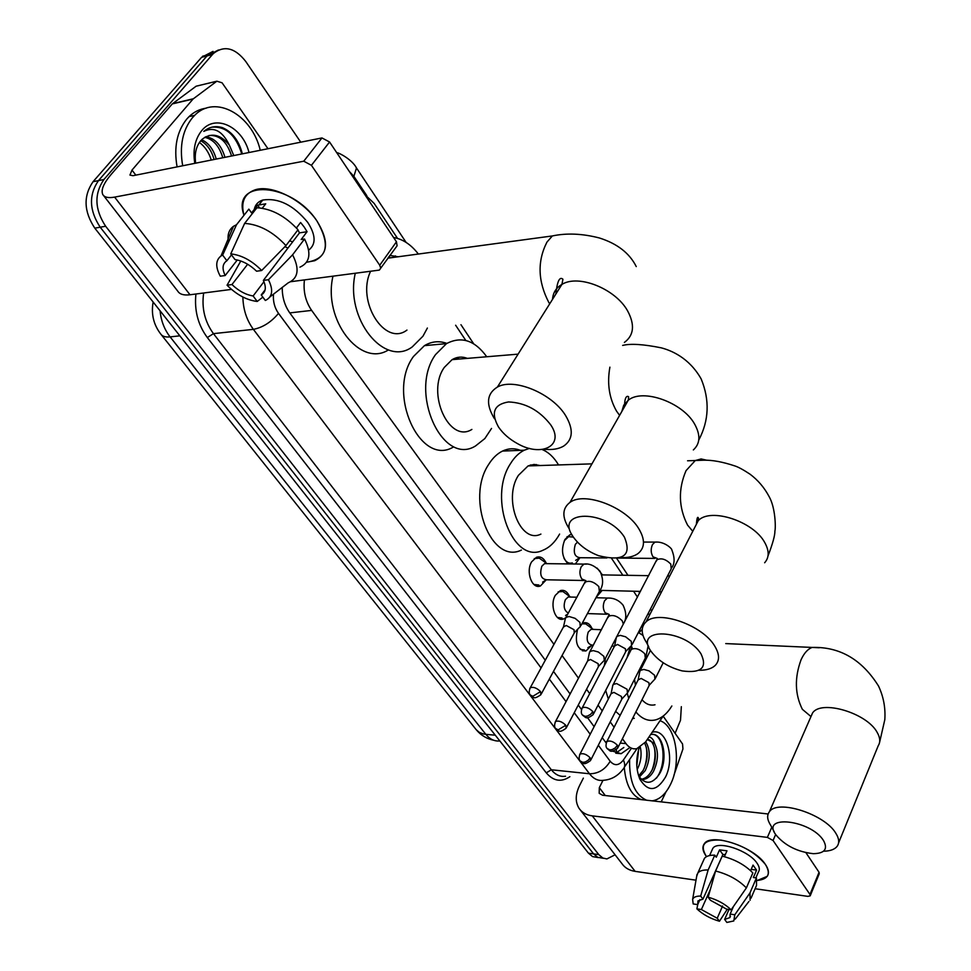 <?xml version="1.0" encoding="UTF-8"?>
<svg xmlns="http://www.w3.org/2000/svg" width="971" height="971" viewBox="0 0 971 971"><rect width="100%" height="100%" fill="white"/><g stroke="black" fill="none" stroke-linecap="round" stroke-linejoin="round"><path stroke-width="1.46" d="M546.09 579.978L540.446 585.938C532.072 589.664 525.445 571.676 531.659 561.808L536.453 557.293C540.471 556.08 543.724 558.009 546.188 563.059M565.51 617.944L563.544 618.964C555.509 622.265 549.465 604.945 555.351 595.284L560.328 590.611C564.139 589.579 567.185 591.473 569.467 596.291M591.473 645.569L585.95 650.958C577.393 650.024 574.589 642.826 577.539 629.378M579.93 557.779L575.33 563.993M568.241 563.908C561.991 557.657 560.874 549.513 564.928 539.5L569.722 534.9L571.81 534.475M601.996 590.599L596.267 597.201M585.173 582.187L585.258 580.755M530.931 464.891L531.647 465.801M457.657 357.437L459.125 359.064M388.934 256.635L390.148 257.861M622.423 738.725L625.967 743.616C629.099 747.755 632.704 749.454 636.794 748.69L645.557 742.002L663.205 716.052M304.433 279.915C303.122 291.3 305.513 301.459 311.642 310.404L553.956 644.356M562.063 655.534L578.498 678.183M586.545 689.276L589.688 693.61M598.063 705.152L602.226 710.893M610.213 721.902L614.109 727.267M397.552 238.405L374.126 203.388L364.635 194.321M649.538 615.141L648.288 613.259M637.474 597.104L633.553 591.242M622.848 575.245L611.669 558.519M465.825 340.469L455.63 325.236M582.054 623.528L583.437 622.897C587.042 622.023 589.907 623.892 592.031 628.504M597.153 568.12L602.238 574.65M615.08 854.783L606.899 858.934L602.882 858.048L598.779 854.614L105.645 226.255C94.648 209.469 94.066 193.897 103.909 179.514L212.443 54.546L206.993 55.942L218.439 49.994L206.993 55.942L98.472 180.618L206.993 55.942L201.58 57.325L213.013 51.378M105.645 226.255L100.207 227.202C89.211 210.476 88.628 194.953 98.472 180.618C88.628 194.953 89.211 210.476 100.207 227.202L593.609 853.885L100.207 227.202L94.794 228.149C83.797 211.484 83.215 195.996 93.058 181.698L201.58 57.325M602.433 858.158L597.711 857.32L593.609 853.885L597.711 857.32L603.476 858.303M598.306 857.575L592.565 856.592L588.462 853.169L94.794 228.149M681.339 706.682L680.513 720.251L675.1 733.311M212.443 54.546L213.474 53.441C224.277 45.127 235.006 47.785 245.687 61.391L300.755 142.179M612.543 751.117L621.137 753.702L629.293 747.998M282.245 287.355C282.124 297.114 284.673 305.683 289.892 313.063L545.289 660.231M553.494 671.398L570.111 693.986M578.255 705.055L581.495 709.473M587.516 717.654L594.118 726.636M602.202 737.62L606.195 743.046M623.831 747.5L615.748 753.168M660.025 720.725C675.937 725.774 681.836 762.053 670.585 784.252C665.827 793.89 659.904 799.388 652.815 800.735L652.014 800.832M638.675 776.035C645.521 785.005 652.463 784.289 659.503 773.875C668.436 758.994 663.108 733.736 652.294 734.319L650.849 734.489M652.136 732.316C666.324 727.461 675.306 758.254 665.463 777.128C656.76 791.499 648.288 792.287 640.047 779.495C635.981 769.894 635.665 759.358 639.136 747.888M641.139 779.276L641.479 779.24C645.424 778.524 648.725 775.865 651.359 771.277C658.362 759.71 655.461 740.485 647.742 739.477M641.333 779.47L643.542 779.458C647.487 778.73 650.776 776.072 653.422 771.484C658.362 760.997 658.751 751.651 654.6 743.434L647.244 739.501M638.639 775.926L643.154 770.44C647.936 760.463 648.458 751.372 644.695 743.179M639.343 777.091L645.205 770.646C650.376 759.443 650.546 749.818 645.715 741.771M636.806 765.828L638.712 749.211M637.182 769.566C640.909 762.15 641.952 754.71 640.314 747.245M648.968 736.977C651.553 737.317 653.434 739.465 654.6 743.434M646.516 800.201C634.779 794.751 629.147 781.194 629.609 759.516M641.261 799.606C631.466 795.552 625.81 784.835 624.28 767.454M636.782 765.524L638.566 749.685M644.186 768.425C646.747 761.058 647.439 753.969 646.261 747.136M652.233 769.602C654.94 761.968 655.656 754.613 654.381 747.536M656.384 778.184C667.041 764.65 664.188 735.824 653.095 734.379M765.342 864.336C771.108 873.803 768.437 879.18 757.344 880.454L767.211 876.352C769.311 873.269 768.692 869.263 765.342 864.336C754.807 851.822 740.06 843.75 721.089 840.133C704.291 839.235 699.375 844.661 706.33 856.41C702.603 851.166 701.948 846.93 704.363 843.678C711.221 832.499 754.285 846.87 765.342 864.336M663.144 716.137L682.552 744.004L682.941 748.944L673.971 775.137M583.365 778.123L579.602 785.503C575.305 794.363 575.135 801.997 579.092 808.406C581.981 812.569 586.363 815.057 592.261 815.858L767.381 837.39L771.775 827.268M580.367 810.045L621.962 863.656C624.899 867.88 629.293 870.453 635.119 871.363L696.001 880.187M755.086 888.732L807.811 896.367L810.178 895.869L809.96 894.449L819.051 872.286L819.257 873.718L810.3 895.578M775.647 834.502L773.062 840.498L809.96 894.449M773.062 840.498L767.381 837.39M805.93 852.696L819.051 872.286M768.134 813.989L602.554 795.225L599.18 793.307L599.313 787.675L602.979 780.368M661.215 801.876L666.009 791.826M733.445 906.501L730.156 914.063L729.889 917.595L724.645 919.428L728.978 909.475M722.606 906.004L717.229 918.25L701.378 909.548L710.323 889.472M750.619 870.659L753.035 865.088L756.579 870.113L753.375 877.517L756.421 877.954L756.53 885.394L751.032 898.175M711.913 850.39L712.86 848.314C717.824 840.182 748.993 850.572 757.052 863.219C759.516 866.824 759.965 869.749 758.412 872.007L755.887 877.881M724.378 856.677L726.976 850.827L719.572 849.868L716.27 857.211L714.79 855.16L708.138 869.98L700.674 896.063L702.968 899.134L722.897 854.504L725.313 854.565M703.417 860.646L704.485 858.291C706.318 856.094 709.752 855.05 714.79 855.16M722.218 856.143C734.756 859.311 744.975 864.906 752.865 872.929L746.383 887.895L731.139 909.815L726.502 909.099L710.42 900.263L708.138 897.192L715.578 871.011L722.218 856.143M696.693 876.279L697.833 873.002C699.654 870.841 703.089 869.822 708.138 869.98M715.578 871.011C728.153 874.264 738.421 879.884 746.383 887.895M697.797 904.377L696.875 908.844L701.378 909.548M717.229 918.25L719.462 921.248L727.303 909.22M719.462 921.248C710.408 918.639 702.87 914.512 696.875 908.844M699.933 899.619L697.688 904.632L693.173 903.928L692.626 899.389C693.561 897.131 696.243 896.015 700.674 896.063M708.138 897.192C717.387 899.801 725.058 904.001 731.139 909.815M697.688 904.632L697.967 900.894L702.968 899.134M730.156 914.063L734.792 914.779L749.976 892.907L756.421 877.954M749.976 892.907L750.122 900.275M734.792 914.779L733.809 920.945L726.866 922.438L724.645 919.428M751.178 869.373L756.579 870.113M719.572 849.868L722.897 854.504M182.694 165.774C179.319 146.208 182.536 130.223 192.355 117.831L194.649 115.367C215.259 93.981 252.047 114.821 260.252 150.274M177.086 166.891C173.7 147.386 176.928 131.461 186.748 119.081L189.042 116.629C194.066 111.835 199.808 109.019 206.277 108.169M214.093 159.499C211.581 150.517 207.126 144.278 200.742 140.783L200.56 141.001C196.021 146.597 194.394 153.988 195.669 163.177M194.795 163.346C192.707 150.068 194.977 139.205 201.628 130.745C215.174 113.437 242.616 126.716 249.013 152.52M231.584 156.003C227.032 141.693 219.507 134.848 209.02 135.479M200.754 140.771L202.271 139.169C211.411 132.359 220.429 134.314 229.314 145.043L233.793 155.566M222.796 157.763C219.3 146.051 213.256 139.241 204.663 137.324M224.981 157.326C221.23 144.958 214.809 138.1 205.718 136.729M216.254 159.062C213.499 149.364 208.631 142.931 201.677 139.751M199.431 142.458C204.917 146.548 208.874 152.411 211.277 160.057M242.362 153.843C238.939 140.674 232.287 131.935 222.42 127.638C215.477 125.599 209.275 126.849 203.801 131.401C213.923 126.424 222.432 130.976 229.314 145.043M241.755 153.964C235.856 135.151 225.94 126.206 212.006 127.152M823.505 840.546C810.87 819.912 760.657 814.183 775.744 834.647L775.817 834.757C784.92 845.571 797.422 851.883 813.31 853.679C824.707 853.436 828.105 849.055 823.505 840.546M774.166 831.71L770.78 825.435C767.175 819.912 766.702 815.361 769.372 811.792C777.298 798.999 824.646 814.026 835.813 833.239C839.078 838.434 839.563 842.719 837.281 846.117C834.842 849.394 830.241 851.106 823.493 851.227M638.833 632.704L642.219 629.451M634.536 679.251L635.435 685.223M642.001 699.751C645.909 704.193 650.254 705.881 655.012 704.776M671.847 705.99C667.162 713.661 661.652 718.309 655.304 719.948C648.155 721.514 641.685 718.831 635.884 711.913M628.747 698.416L627.266 693.343M627.023 657.719L630.252 647.111M634.269 718.297L632.522 718.613M620.141 715.384L615.602 711.342M608.319 699.047L605.698 690.417M604.35 665.56L605.467 658.241M701.062 653.956C685.55 628.832 633.104 626.708 651.056 651.31L651.189 651.505C658.362 660.972 668.728 667.441 682.273 670.925C701.256 673.425 707.519 667.781 701.062 653.956M648.749 646.844L646.455 642.426C640.909 633.76 640.787 626.89 646.079 621.841C657.974 609.606 702.142 624.826 714.547 645.788C719.596 654.005 719.839 660.535 715.251 665.378C711.694 668.752 706.233 670.378 698.865 670.269M540.107 465.534L534.074 464.429L528.078 465.922L518.417 475.341C502.711 499.179 520.517 544.549 540.908 534.086M530.154 465.109L530.761 465.837M559.599 534.062L559.199 534.79C554.829 542.401 549.452 547.535 543.068 550.181C513.319 565.219 487.26 498.584 510.443 463.725C514.327 457.353 518.927 452.85 524.243 450.216L529.462 448.384M542.17 449.524C548.579 452.207 554.04 457.341 558.543 464.939M521.415 550.059C491.52 564.928 465.376 498.973 488.644 464.454C492.552 458.154 497.176 453.688 502.517 451.066C508.476 448.274 514.46 448.032 520.48 450.362M536.308 464.539L536.975 465.631M624.45 537.218C607.009 509.083 553.458 509.569 573.266 536.914L573.46 537.206C579.274 545.277 587.637 551.431 598.573 555.679C623.37 561.76 632 555.606 624.45 537.218M568.945 528.345C561.869 517.021 562.209 508.379 569.953 502.42C584.275 491.302 625.688 506.826 638.663 528.491C645.181 539.281 645.06 547.571 638.287 553.349C633.966 556.589 627.958 557.985 620.263 557.536M467.367 358.372C462.111 356.345 457.013 356.77 452.085 359.646L444.342 367.366C425.905 392.806 449.197 443.881 471.882 429.425M456.758 357.644L458.166 359.136M491.532 428.442L484.845 438.564L475.535 445.956C442.448 466.76 408.354 391.774 435.566 354.573L446.478 343.637C461.359 335.881 474.783 340.263 486.738 356.758M453.603 446.891C420.382 467.476 386.179 393.316 413.488 356.478L424.448 345.64C431.658 341.367 439.135 340.615 446.842 343.406M464.029 357.401L464.854 358.578M550.642 424.752C539.378 410.296 525.347 402.686 508.537 401.945C493.996 404.349 490.634 412.663 498.451 426.9L498.754 427.361C503.196 433.734 509.338 439.086 517.179 443.444C541.672 457.742 565.134 445.519 550.642 424.752M494.445 418.683C485.694 404.252 486.677 393.704 497.407 387.053C513.768 377.537 552.171 393.413 565.547 415.479C573.74 429.352 573.096 439.56 563.617 446.114C558.568 449.063 552.062 450.095 544.1 449.209M398.219 256.769L389.796 255.434M388.449 257.315L389.14 257.995M393.583 237.494C402.916 239.145 411.182 244.668 418.355 254.05M427.386 328.04L422.955 336.197L412.238 346.914C384.467 367.693 344.717 318.634 355.265 273.324M395.331 255.883L396.241 257.036M370.582 271.334C356.066 301.459 385.086 346.938 406.958 330.079M388.449 349.9C360.484 367.973 322.675 319.884 332.968 276.213M602.627 574.905L601.777 574.698M654.915 679.299L654.6 675.282L649.041 670.876L643.858 669.432L640.314 670.378L639.683 671.981M618.126 747.269L649.126 685.55L648.883 682.649L641.103 678.426L638.117 679.943M600.029 590.368L640.459 591.4M573.375 537.097L568.581 536.66L564.345 540.713M577.466 542.121L575.342 544.367C573.011 552.572 574.601 557.014 580.124 557.718L606.899 557.961M631.575 645.63L631.284 641.309L625.603 636.794L620.36 635.386L616.937 636.308L616.221 638.068M593.609 713.77L625.64 651.857L625.421 648.749L617.52 644.453L614.546 646.055M563.993 558.252C566.227 562.343 568.994 563.896 572.307 562.901M588.11 625.627L585.744 623.904L581.92 623.795M585.744 623.904L593.245 629.402L591.133 629.305L588.232 632.048C585.938 639.913 587.37 644.283 592.541 645.145L593.342 645.181M627.46 693.173L627.096 689.264L616.621 683.56L613.259 684.421L612.665 685.914M590.902 759.808L621.743 699.302L621.464 696.486L613.878 692.359L611.038 693.755M580.209 649.405L584.481 650M565.486 593.427L562.877 591.545L558.167 591.837M562.877 591.545L570.499 597.044L568.217 596.983L565.401 599.641C563.107 606.122 564.078 610.601 568.326 613.089M604.253 660.559L603.913 656.384L598.342 652.002L593.269 650.606L590.016 651.444L589.336 653.082M566.554 727.376L598.403 666.676L598.136 663.666L590.441 659.479L587.613 660.96M557.403 617.435L562.051 618.029M542.158 560.206L539.269 558.155L534.281 558.592M547.074 563.653L544.561 563.629L541.842 566.19C539.403 574.577 541.053 579.104 546.807 579.796L583.717 580.5M580.257 626.878L579.942 622.399L575.123 618.345L569.127 616.524L565.996 617.35L565.231 619.158M541.357 693.828L574.262 632.958L574.031 629.73L566.202 625.482L563.411 627.048M533.88 584.457L538.917 585.015M316.91 220.939C330.88 245.178 327.421 258.954 306.52 262.267L314.701 260.714C328.319 253.892 329.048 240.626 316.91 220.939C291.555 182.087 230.831 178.47 243.988 215.271C240.602 202.296 244.243 193.836 254.9 189.903C271.382 184.102 302.697 199.735 316.91 220.939M284.904 246.658L287.95 248.054M193.375 98.763L172.644 103.63L193.375 98.763L216.861 81.2L222.068 82.79L267.984 148.733M172.11 104.128L111.264 174.282C103.545 183.373 100.729 190.146 102.817 194.588C104.516 197.38 108.461 198.23 114.627 197.113L303.753 161.21L321.971 137.943L132.978 175.702L129.932 175.071L131.995 170.083L192.841 99.273M172.644 103.63L196.13 86.201L216.861 81.2M103.642 195.644L177.802 291.227C179.756 294.322 183.835 295.512 190.013 294.771L231.474 289.394M290.657 281.711L379.345 270.096L380.729 268.202L379.734 265.229L396.459 241.803L397.09 245.797L380.729 268.154M321.971 137.943L329.57 141.997L311.424 165.313L379.734 265.229M311.424 165.313L303.753 161.21M329.57 141.997L396.459 241.803M297.891 229.909L299.493 232.882L263.359 280.401C266.515 287.392 265.799 292.235 261.235 294.953L265.119 289.819M263.954 281.711L253.128 295.973C245.736 294.747 238.672 290.948 231.96 284.552L247.641 264.258M292.757 241.743L289.492 240.942M297.26 228.925L296.507 227.845M296.398 227.979L300.597 222.493L304.202 227.056L307.079 231.705L301.168 239.521L304.542 239.012C311.582 253.164 310.052 262.546 299.954 267.159M254.256 209.481C255.167 204.784 257.995 201.64 262.74 200.05C278.507 197.647 293.509 205.099 307.746 222.395C315.878 235.116 316.182 244.364 308.657 250.13M262.267 208.231L265.738 203.813L257.643 205.197L251.562 212.904L248.843 209.141L236.523 224.714L222.638 255.082L226.886 260.762L231.499 254.875M257.072 205.913L256.914 203.752M256.951 207.758C271.577 208.704 285.256 216.035 298 229.775L285.959 245.578L261.672 270.508L256.587 271.212C249.741 264.634 242.544 260.762 234.994 259.585L230.758 253.88L244.631 223.391L256.951 207.758M240.808 261.005L227.056 285.207L231.96 284.552M228.513 242.228C227.129 235.079 228.792 229.775 233.501 226.304L236.523 224.714M244.631 223.391C259.306 224.41 273.082 231.814 285.959 245.578M253.128 295.973L257.23 301.459L262.85 297.126M257.23 301.459C246.634 300.148 236.572 294.723 227.056 285.207M237.276 259.985L225.175 275.533L220.283 276.201C215.356 266.976 215.586 260.24 220.987 255.992L222.638 255.082M230.758 253.88C241.621 255.082 251.926 260.629 261.672 270.508M225.175 275.533C221.886 268.591 222.456 263.663 226.886 260.762M263.359 280.401L268.445 279.733L292.587 254.815L304.542 239.012M292.587 254.815C299.772 268.967 298.315 278.301 288.229 282.816L269.914 296.932M268.445 279.733C273.555 290.074 272.523 296.992 265.338 300.476L261.235 294.953M299.493 232.882L307.079 231.705M257.643 205.197L259.56 207.891M616.488 749.539L616.063 753.095M605.249 741.747L606.608 741.88M620.226 743.094L625.967 743.616M289.783 312.905L311.642 310.404M153.139 302.03C151.027 313.961 153.552 324.63 160.725 334.012C162.327 336.391 165.458 337.35 170.107 336.888L485.828 734.331L483.097 733.882L479.176 732.268L476.203 729.682L161.38 334.849M160.069 310.793C161.028 320.806 164.378 329.509 170.107 336.888L179.853 335.832M495.283 735.205L485.828 734.331C489.87 739.259 494.53 741.468 499.834 740.958M588.462 853.169L598.779 854.614M93.058 181.698L103.909 179.514M569.868 776.691C561.262 782.456 553.385 781.17 546.272 772.843L207.321 337.544C198.023 324.933 194.224 310.417 195.924 294.007M598.318 745.243L610.189 761.264C614.497 766.155 618.891 765.743 623.37 760.026C625.324 764.177 625.13 767.345 622.799 769.505C617.726 776.06 611.317 779.652 603.561 780.283C598.245 781.121 593.56 778.948 589.494 773.766L551.334 769.772C555.436 774.882 560.17 777.031 565.535 776.217M610.189 761.264C605.103 769.615 598.209 773.778 589.494 773.766L253.382 329.351L213.45 333.648L551.334 769.772L546.272 772.843M273.482 294.164C272.9 301.386 274.575 307.795 278.507 313.378C271.127 322.202 262.753 327.518 253.382 329.351C246.646 320.151 243.151 309.373 242.871 297.029M203.643 292.999C201.531 308.195 204.796 321.753 213.45 333.648L207.321 337.544M623.37 760.026L631.478 748.204M366.844 195.705L353.869 176.334L349.244 171.357M278.507 313.378L541.078 667.939M549.331 679.081L566.044 701.657M574.237 712.714L590.198 734.258M355.993 167.23L356.503 167.983L353.869 176.334M592.261 815.858L635.119 871.363M599.313 787.675L605.249 795.528M838.592 842.913L878.172 745.862C880.539 742.184 880.212 737.705 877.177 732.413C866.848 712.823 820.762 699.363 812.472 713.139L810.736 717.12M819.281 647.766L812.157 647.426C807.811 649.029 804.122 653.107 801.087 659.697C794.424 677.77 794.861 694.314 802.374 709.328L810.87 716.464M764.638 562.755C769.323 557.5 769.335 550.727 764.675 542.413C753.29 521.196 710.469 507.372 698.27 520.614L694.168 528.564M706.961 460.266L701.111 458.955L695.272 460.533L686.048 470.632C678.061 489.263 678.571 507.42 687.553 525.093L692.76 531.295M693.343 449.937C700.225 443.662 700.674 435.093 694.702 424.218C682.831 402.407 642.814 388.133 628.249 400.222L623.746 405.186L621.804 411.522M609.897 367.159C606.96 383.557 609.181 398.219 616.573 411.17L619.619 415.37M624.402 342.423C633.978 335.286 635.034 324.763 627.582 310.841C615.383 288.727 578.4 273.98 561.906 284.418C556.104 287.792 552.972 292.781 552.511 299.371M387.842 258.165L552.365 235.941L546.976 242.07C537.23 261.114 537.825 281.226 548.785 302.394L549.707 303.826M607.409 748.859C610.043 750.049 609.8 754.066 617.726 748.071L617.41 745.243C613.636 741.541 610.128 740.278 606.899 741.48L606.499 742.232M617.41 745.243L615.262 747.901L612.191 749.6L609.727 749.891L607.045 748.386C605.734 747.136 605.686 744.842 606.899 741.48L638.542 679.093M582.721 715.372C585.914 717.168 585.647 720.191 593.147 714.656L592.844 711.622C589.094 707.883 585.562 706.597 582.284 707.786L581.823 708.624M592.844 711.622L590.635 714.304L587.528 716.04L585.04 716.367L582.357 714.899C580.986 713.503 580.961 711.136 582.284 707.786L615.044 645.108M657.258 542.097L654.952 542.085L652.451 544.622C650.606 549.003 650.788 553.069 653.022 556.844L657.258 558.446M632.242 644.331L671.192 568.897L670.803 564.102C665.936 559.175 661.336 557.742 657.015 559.794L656.287 561.189M580.5 761.349C583.134 762.478 582.709 766.386 590.526 760.548L590.162 757.805C586.472 754.224 583.086 752.986 579.99 754.091L579.614 754.795M590.162 757.805L588.05 760.402L585.064 762.053L582.685 762.332L580.185 760.936C578.862 759.759 578.801 757.489 579.99 754.091L611.451 692.966M628.006 692.092L645.327 658.059L644.78 653.762C639.877 649.029 635.386 647.572 631.308 649.405L630.725 650.546M629.948 647.062L631.502 647.002M555.995 728.93C559.114 730.605 558.713 733.627 566.117 728.201L565.777 725.264C562.088 721.647 558.689 720.385 555.546 721.477L555.109 722.266M565.777 725.264L558.167 729.876L555.667 728.517C554.295 727.206 554.247 724.864 555.546 721.477L588.086 660.074M609.667 598.1L607.385 598.039L604.593 600.746C602.7 605.151 602.894 609.181 605.176 612.822L609.06 614.352M623.358 624.05L622.18 620.736C617.313 615.954 612.81 614.485 608.671 616.294L608.004 617.556M530.627 695.382C533.734 697.008 533.115 700.14 540.871 694.738L540.531 691.607C536.866 687.953 533.443 686.667 530.263 687.735L529.765 688.609M540.531 691.607L532.812 696.304L530.312 694.981C528.879 693.597 528.867 691.182 530.263 687.735L563.933 626.077M586.46 564.139L583.947 564.102L581.253 566.712C579.299 571.142 579.505 575.245 581.86 579.007L585.792 580.67M580.974 625.542L599.338 591.509L598.84 586.605C593.997 581.799 589.482 580.282 585.295 582.078L584.53 583.462M114.627 197.113L190.013 294.771M131.995 170.083L135.819 175.132M540.446 585.938L536.065 585.841M563.544 618.964L559.551 618.818M585.95 650.958L582.309 650.764M476.712 730.277C481.215 735.496 486.92 738.834 493.826 740.29M202.611 56.221L213.474 53.441M406.109 242.41L356.503 167.983C352.376 159.899 339.474 152.848 336.694 152.629M624.389 767.175L637.025 748.641M651.711 610.929L650.461 609.048M639.683 592.88L638.675 591.363M627.982 575.33L616.658 558.337M545.071 450.92L543.954 449.245M473.678 343.795L460.958 324.715M615.82 753.193L621.137 753.702M639.416 778.05L640.047 779.495M643.542 779.458L641.479 779.24M729.889 917.595L730.435 916.321M709.583 855.56L712.86 848.314M697.833 873.002L704.485 858.291M692.626 899.389L697.02 874.41M735.253 919.076L748.908 901.476M194.649 115.367L189.042 116.629M725.738 643.591L812.157 647.426C839.854 646.65 861.993 659.552 878.573 686.121C883.525 696.729 885.613 707.908 884.812 719.681L879.556 742.548M812.387 713.333L769.372 811.792M643.445 625.118L642.183 625.069M687.565 460.788L703.793 460.205C712.265 459.963 722.63 461.868 734.901 465.946C738.3 467.015 743.373 469.782 750.122 474.249C758.023 480.196 764.335 487.612 769.068 496.509C775.562 507.663 775.793 528.09 774.907 530.991C775.016 535.312 772.722 543.626 768.012 555.934M696.413 524.219C696.887 518.004 697.579 516.014 698.501 518.259L698.27 520.614L646.079 621.841M528.078 465.922L591.946 463.859M524.243 450.216L502.517 451.066M622.642 345.421C630.519 343.431 643.372 344.232 661.19 347.824C670.815 350.325 689.082 357.498 701.196 378.993C709.85 400.173 709.048 420.528 698.768 440.057M624.547 406.715C624.559 394.42 628.176 396.132 628.674 396.921L628.249 400.222L569.953 502.42M452.085 359.646L518.089 354.148M446.478 343.637L424.448 345.64M555.813 294.116C557.257 281.226 559.624 276.274 562.925 279.247L561.906 284.418L497.407 387.053M636.26 266.588C629.536 253.164 617.253 243.624 599.41 237.98C582.442 233.586 566.761 232.906 552.365 235.941M602.566 574.881L601.595 574.213M601.85 574.893L648.701 575.669M667.526 575.985L669.711 576.021M650.473 650.388L640.314 670.378M638.226 679.554L639.877 671.022M601.741 590.647L598.84 592.431M659.345 591.849L661.518 591.897M663.205 662.768L655.498 678.146M649.478 684.98L654.236 679.797M568.581 536.66L567.064 536.66M573.679 537.533L572.295 536.587M644.295 542.061L654.952 542.085C664.528 541.211 671.956 548.712 671.774 549.744C674.809 557.378 674.857 563.326 671.883 567.562M616.937 636.308L657.391 558.604M614.692 645.594L616.439 636.976M568.484 562.852L566.93 562.84M579.42 557.9L575.645 560.316M618.272 558.07L654.891 558.41M626.052 651.201L630.822 646.14M591.133 629.305L601.535 629.73M645.885 656.966L648.155 645.715M632.109 647.754L631.805 646.929L631.308 649.405L613.259 684.421M611.16 693.379L612.847 685.004M592.007 645.254L587.868 647.681M611.851 646.055L614.485 646.188M638.348 632.497L642.972 635.398M622.071 698.78L626.841 693.622M568.217 596.983L577.005 597.226M595.976 597.723L607.385 598.039C613.769 597.796 619 600.187 623.091 605.224C626.477 612.47 626.659 618.588 623.613 623.564M609.218 614.546L590.016 651.444M587.758 660.511L589.555 652.051M567.768 614.109L565.583 615.444M587.431 613.575L606.936 614.23M616.245 637.668L604.884 659.37M598.791 666.082L603.574 661.02M546.989 563.617L539.269 558.155M544.561 563.629L583.947 564.102C589.227 563.253 594.568 565.608 599.993 571.191C603.428 578.692 603.452 585.015 600.078 590.15M585.816 580.537L565.996 617.35M563.581 626.513L565.486 617.981M545.993 579.99L542.607 582.139M574.723 632.279L579.505 627.339M193.035 99.054L172.304 103.909M259.111 204.65L262.74 200.05M220.987 255.992L233.501 226.304"/></g></svg>
